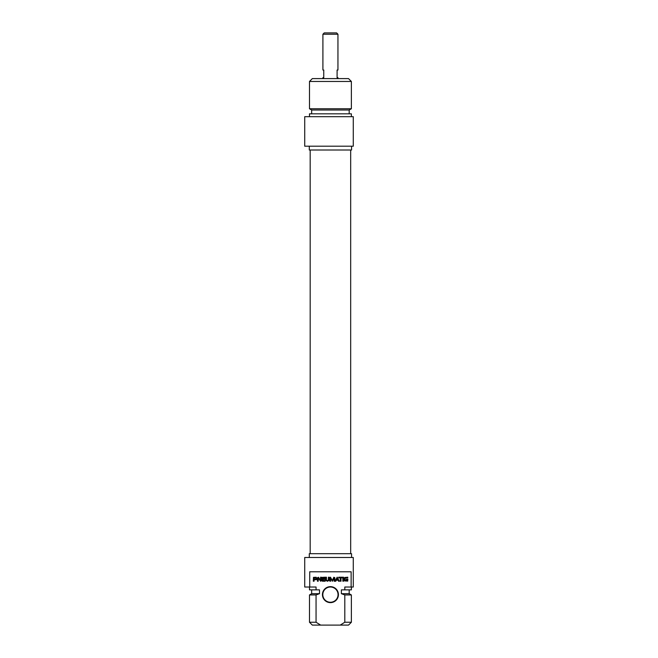 <?xml version="1.0" encoding="UTF-8"?>
<svg xmlns="http://www.w3.org/2000/svg" width="658" height="658" viewBox="0 0 658 658"><rect width="100%" height="100%" fill="white"/><g stroke="black" fill="none" stroke-linecap="round" stroke-linejoin="round"><path stroke-width="0.99" d="M346.955 580.619L347.111 579.665L346.371 579.665L346.371 579.098L347.868 579.098L347.72 581.104L344.693 580.907L344.192 578.744L344.825 577.469L347.778 577.222L347.778 577.823L346.001 577.823L345.006 578.571L345.434 580.537L346.955 580.619M342.563 577.823L341 577.823L341 581.22L340.244 581.22L340.244 577.823L338.689 577.823L338.689 577.222L342.563 577.222L342.563 577.823M334.083 578.004L332.348 581.269L330.596 578.037L330.612 581.22L329.855 581.22L329.855 577.699L330.439 577.173L332.348 580.504L333.795 577.263L334.84 577.699L334.84 581.22L334.083 581.22L334.083 578.004M314.261 577.823L314.072 579.205L315.996 579.056L315.98 577.963L314.261 577.823M316.893 578.785L316.556 579.608L314.072 579.805L314.072 581.22L313.315 581.22L313.455 577.379L316.185 577.255L316.893 578.785M322.733 579.476L322.798 580.57L325.184 580.619L325.184 581.22L322.346 581.203L321.984 580.627L322.116 577.379L325.167 577.222L325.167 577.823L322.733 578.028L322.733 578.875L325.11 578.875L325.11 579.476L322.733 579.476M320.454 580.233L320.569 577.222L321.301 577.222L321.301 580.701L320.709 581.269L318.283 578.168L318.201 581.22L317.469 581.22L317.469 577.724L318.497 577.272L320.454 580.233M337.941 579.673L337.176 577.88L336.403 579.673L337.941 579.673M335.012 581.22L337.176 577.173L339.339 581.22L338.549 581.22L338.138 580.208L336.213 580.208L335.802 581.22L335.012 581.22M342.843 577.222L343.599 577.222L343.599 581.22L342.843 581.22L342.843 577.222M326.483 580.068L327.034 580.619L328.227 580.405L328.424 577.222L329.173 577.222L329.115 580.34L327.437 581.269L325.759 580.34L325.702 577.222L326.45 577.222L326.483 580.068M309.721 587.018L309.721 571.786L351.133 571.786L351.133 587.018L344.808 587.018L344.808 589.872L341.37 589.872L341.37 593.68L344.808 594.947L344.808 622.246L340.186 625.1L320.668 625.1L316.054 622.246L316.054 594.947L319.484 593.68L319.484 589.872L316.054 589.872L316.054 587.018L304.72 587.018L304.72 557.499L353.28 557.499L353.28 587.018L351.133 587.018M330.431 602.629A7.995 7.995 0 0 0 337.357 590.637A7.995 7.995 0 0 0 323.506 590.637A7.995 7.995 0 0 0 330.431 602.629M330.431 602.251A7.616 7.616 0 0 1 322.815 594.635A7.616 7.616 0 0 1 330.431 587.018A7.616 7.616 0 0 1 338.048 594.635A7.616 7.616 0 0 1 330.431 602.251M340.186 625.1L348.518 625.1L351.372 622.246L344.808 622.246M344.808 594.947L351.372 594.947L351.372 622.246M341.37 593.68L349.184 593.68L351.372 594.947M344.808 589.872L351.372 589.872L351.372 587.018M316.054 622.246L309.482 622.246L312.336 625.1L320.668 625.1M309.482 622.246L309.482 594.947L316.054 594.947M309.293 557.499L309.293 553.691L351.561 553.691L351.561 557.499M309.482 594.947L311.67 593.68L319.484 593.68M309.482 587.018L309.482 589.872L316.054 589.872M337.949 34.232L336.616 32.9L324.238 32.9L322.905 34.232L337.949 34.232L337.949 70.028L337.093 70.028L337.093 77.652L337.949 77.652L337.949 78.598M322.905 34.232L322.905 70.028L323.761 70.028L323.761 77.652L322.905 77.652L322.905 78.598M351.372 81.46L348.518 78.598L312.336 78.598L309.482 81.46L351.372 81.46L351.372 108.751L309.482 108.751L309.482 81.46M353.28 146.199L353.28 116.68L304.72 116.68L304.72 146.199L353.28 146.199M351.561 146.199L351.561 150.008L309.293 150.008L309.293 146.199M351.372 108.751L349.184 110.018L311.67 110.018L309.482 108.751M349.184 110.018L349.184 113.826M351.372 116.68L351.372 113.826L309.482 113.826L309.482 116.68M349.184 593.68L349.184 589.872M311.67 593.68L311.67 589.872M310.181 150.008L310.181 553.691M350.681 150.008L350.681 553.691M311.67 110.018L311.67 113.826"/></g></svg>
